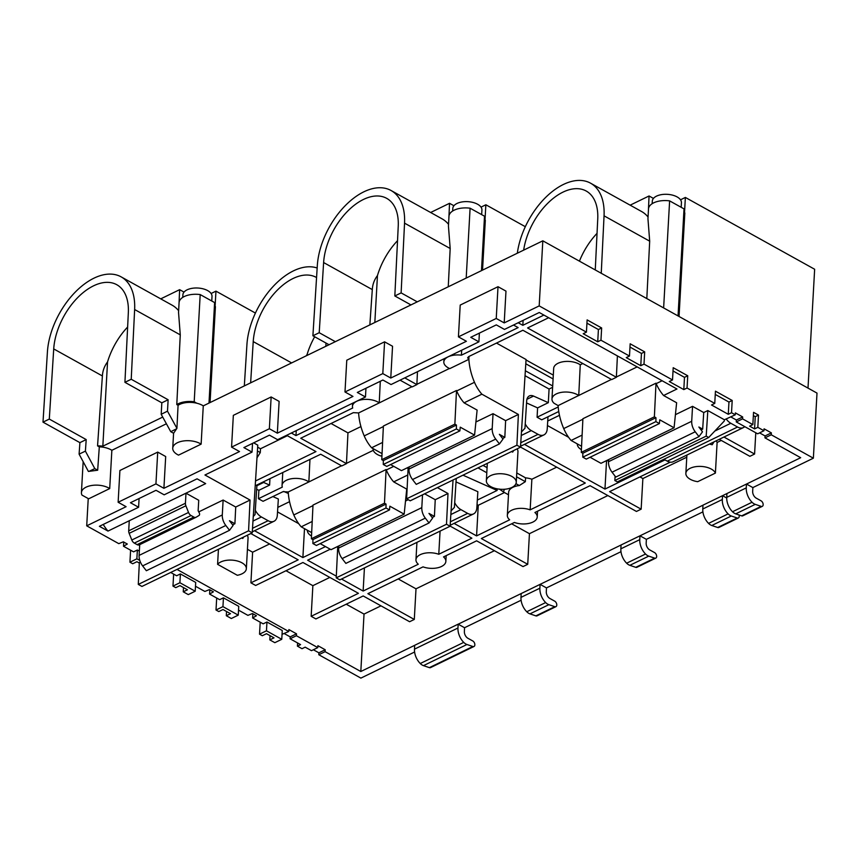 <?xml version="1.0" encoding="UTF-8"?>
<svg xmlns="http://www.w3.org/2000/svg" width="860" height="860" viewBox="0 0 860 860"><rect width="100%" height="100%" fill="white"/><g stroke="black" fill="none" stroke-linecap="round" stroke-linejoin="round"><path stroke-width="1.29" d="M652.159 203.691L652.31 201.079A14.588 7.579 3.2 0 1 661.447 194.629A14.588 7.579 3.2 0 1 677.11 196.918A14.588 7.579 3.2 0 1 681.432 202.713L681.174 207.303M452.65 211.023L452.801 208.41A14.588 7.579 3.2 0 1 461.938 201.96A14.588 7.579 3.2 0 1 477.601 204.239A14.588 7.579 3.2 0 1 481.923 210.033L481.664 214.624M182.75 297.388L182.89 294.776A14.588 7.579 3.2 0 1 192.038 288.326A14.588 7.579 3.2 0 1 207.69 290.615A14.588 7.579 3.2 0 1 212.011 296.399L211.764 300.989M411.897 386.731L379.26 402.899A14.975 7.783 -176.8 0 0 377.916 402.05A14.975 7.783 -176.8 0 0 361.834 399.706A14.975 7.783 -176.8 0 0 352.45 406.318A14.975 7.783 -176.8 0 0 352.707 408.016L295.969 435.59L291.336 433.01M341.495 465.776L308.869 481.944A14.975 7.783 -176.8 0 0 307.514 481.084A14.975 7.783 -176.8 0 0 291.443 478.74A14.975 7.783 -176.8 0 0 282.058 485.362A14.975 7.783 -176.8 0 0 282.338 487.104L258.419 498.725L258.892 490.308L256.656 489.308M578.769 395.568A14.975 7.783 -176.8 0 0 577.425 394.719A14.975 7.783 -176.8 0 0 561.354 392.375A14.975 7.783 -176.8 0 0 551.97 398.997A14.975 7.783 -176.8 0 0 553.98 403.211L558.14 405.597L611.406 379.41M578.759 395.277L580.263 364.79A14.975 7.783 -176.8 0 0 579.135 364.092A14.975 7.783 -176.8 0 0 563.063 361.748A14.975 7.783 -176.8 0 0 553.679 368.37L551.97 398.997M762.304 506.346L742.771 515.839A3.139 1.967 -115.9 0 1 741.632 515.871L735.719 513.861A8.976 5.611 -115.9 0 1 734.612 513.356A8.976 5.611 -115.9 0 1 732.516 511.743A13.459 8.417 -115.9 0 1 726.743 497.37L746.276 487.878A13.459 8.417 64.1 0 0 752.048 502.251A8.976 5.611 64.1 0 0 754.145 503.863A8.976 5.611 64.1 0 0 755.263 504.358L761.175 506.368A3.139 1.967 64.1 0 0 762.304 506.346A3.139 1.967 64.1 0 0 763.067 503.723A3.139 1.967 64.1 0 0 761.078 500.832L756.252 498.155A5.386 3.365 -115.9 0 1 752.672 491.469L752.865 487.588L746.491 484.051L800.682 457.703L764.959 437.858L771.259 434.794L813.366 458.187L817 393.095L542.821 240.822L539.188 305.902L504.207 322.898L496.241 318.469L458.423 336.851L466.399 341.28L390.773 378.035L382.808 373.606L344.989 391.988L352.965 396.417L277.339 433.171L269.373 428.742L231.566 447.125L239.531 451.554L163.905 488.308L155.94 483.879L118.132 502.262L126.097 506.69L86.709 525.836L88.236 498.574M738.353 517.978L718.82 527.481A3.139 1.967 -115.9 0 1 717.692 527.502L711.779 525.503A8.976 5.611 -115.9 0 1 710.661 524.998A8.976 5.611 -115.9 0 1 708.565 523.385A13.459 8.417 -115.9 0 1 702.792 509.012L722.325 499.51A13.459 8.417 64.1 0 0 728.097 513.882A8.976 5.611 64.1 0 0 730.204 515.505A8.976 5.611 64.1 0 0 731.312 516L737.224 518.01A3.139 1.967 64.1 0 0 738.353 517.978A3.139 1.967 64.1 0 0 739.019 514.979M655.804 558.108L636.894 567.299A3.139 1.967 -115.9 0 1 635.766 567.331L629.853 565.321A8.976 5.611 -115.9 0 1 628.735 564.816A8.976 5.611 -115.9 0 1 626.639 563.203A13.459 8.417 -115.9 0 1 620.866 548.831L639.775 539.639A13.459 8.417 64.1 0 0 645.548 554.012A8.976 5.611 64.1 0 0 647.644 555.635A8.976 5.611 64.1 0 0 648.762 556.13L654.675 558.14A3.139 1.967 64.1 0 0 655.804 558.108A3.139 1.967 64.1 0 0 656.567 555.485A3.139 1.967 64.1 0 0 654.578 552.604L649.741 549.916A5.386 3.365 -115.9 0 1 646.172 543.24L646.365 539.349L702.91 511.872M555.925 606.655L537.016 615.846A3.139 1.967 -115.9 0 1 535.877 615.878L529.975 613.868A8.976 5.611 -115.9 0 1 528.857 613.374A8.976 5.611 -115.9 0 1 526.761 611.75A13.459 8.417 -115.9 0 1 520.988 597.378L539.886 588.197A13.459 8.417 64.1 0 0 545.659 602.559A8.976 5.611 64.1 0 0 547.766 604.182A8.976 5.611 64.1 0 0 548.873 604.677L554.786 606.687A3.139 1.967 64.1 0 0 555.925 606.655A3.139 1.967 64.1 0 0 556.689 604.042A3.139 1.967 64.1 0 0 554.7 601.151L549.862 598.463A5.386 3.365 -115.9 0 1 546.293 591.788L546.476 587.907L620.984 551.69M313.395 649.762L318.899 652.815L325.198 649.751L325.091 651.665L360.813 671.509L414.671 645.333L414.488 649.149A13.459 8.417 64.1 0 0 420.26 663.522A8.976 5.611 64.1 0 0 422.357 665.135A8.976 5.611 64.1 0 0 423.464 665.64L429.377 667.639A3.139 1.967 64.1 0 0 430.516 667.618L474 646.483A3.139 1.967 64.1 0 0 474.763 643.861A3.139 1.967 64.1 0 0 472.774 640.969L467.937 638.292A5.386 3.365 -115.9 0 1 464.368 631.605L464.55 627.725L521.106 600.237M414.488 649.149L457.961 628.015A13.459 8.417 64.1 0 0 463.733 642.388A8.976 5.611 64.1 0 0 465.84 644A8.976 5.611 64.1 0 0 466.948 644.495L472.86 646.505A3.139 1.967 64.1 0 0 474 646.483M177.525 454.617A16.157 8.396 -176.8 0 0 178.525 455.133L201.132 444.147A16.157 8.396 -176.8 0 0 200.219 443.599A16.157 8.396 -176.8 0 0 182.868 441.062A16.157 8.396 -176.8 0 0 172.742 448.21A16.157 8.396 -176.8 0 0 177.525 454.617M201.132 444.147L203.272 405.866A16.157 8.396 -176.8 0 0 202.358 405.307A16.157 8.396 -176.8 0 0 196.822 403.222A16.157 8.396 -176.8 0 0 178.074 405.275L176.784 404.565A17.952 9.32 3.2 0 1 194.199 401.77L196.822 403.222M124.926 382.324L131.225 379.26L134.633 309.525A62.114 36.195 -61 0 0 121.163 276.877A62.114 36.195 -61 0 0 75.336 292.024A62.114 36.195 -61 0 0 47.418 351.912L43 422.142L49.299 419.078L53.718 348.923A53.137 30.96 119 0 1 77.604 297.689A53.137 30.96 119 0 1 116.799 284.724A53.137 30.96 119 0 1 128.333 312.653L124.926 382.324L161.83 402.824L168.13 399.76L167.485 411.166L176.924 428.323L178.074 405.275M176.924 428.323L173.58 433.268L170.753 431.688L161.185 414.294L161.83 402.824M108.801 488.029A16.093 8.364 -176.8 0 0 91.515 485.513A16.093 8.364 -176.8 0 0 81.42 492.629A16.093 8.364 -176.8 0 0 81.99 495.102L88.666 498.811L109.715 488.577A16.093 8.364 -176.8 0 0 108.801 488.029M109.715 488.577L111.854 450.296A16.093 8.364 -176.8 0 0 110.94 449.748A16.093 8.364 -176.8 0 0 99.308 446.856L97.556 445.878A17.952 9.32 3.2 0 1 102.834 446.179L162.701 417.089M43 422.142L79.905 442.642L86.204 439.578L85.398 451.135L94.794 468.614L97.674 470.216L99.308 446.856M97.674 470.216L88.397 471.441L79.099 454.134L79.905 442.642M690.3 479.31A14.975 7.783 -176.8 0 0 697.696 481.686L715.402 473.086A14.975 7.783 -176.8 0 0 711.327 469.087A14.975 7.783 -176.8 0 0 695.245 466.743A14.975 7.783 -176.8 0 0 685.861 473.365A14.975 7.783 -176.8 0 0 690.3 479.31M714.004 441.879L712.198 444.749L709.5 444.061M490.791 486.631A14.975 7.783 -176.8 0 0 506.862 488.985A14.975 7.783 -176.8 0 0 516.247 482.363A14.975 7.783 -176.8 0 0 511.808 476.418A14.975 7.783 -176.8 0 0 495.736 474.075A14.975 7.783 -176.8 0 0 486.351 480.686A14.975 7.783 -176.8 0 0 490.791 486.631M516.247 482.363L517.957 451.737A14.975 7.783 -176.8 0 0 517.096 448.856M217.591 564.332L237.317 575.286A14.975 7.783 -176.8 0 0 246.347 568.729A14.975 7.783 -176.8 0 0 241.907 562.784A14.975 7.783 -176.8 0 0 217.591 564.332L218.44 549.26M243.702 536.984L242.789 538.446L241.585 538.005M453.037 479.998L450.102 526.245L339.818 579.855L336.228 577.855L337.711 547.1L337.088 546.756M456.38 478.375A9.868 6.17 64.1 0 0 456.144 479.944L454.402 507.368L451.081 510.872M385.989 507.991L386.033 504.078L312.933 539.607L312.889 543.531L385.989 507.991L389.483 509.937L389.86 506.196L404.168 514.151L406.726 489.114L393.676 481.869A29.165 18.232 -115.9 0 1 386.29 469.99A48.461 30.283 -115.9 0 1 386.097 469.538L312.997 505.078L311.374 538.736L384.474 503.207L386.097 469.538M404.168 514.151L331.068 549.68L320.167 543.627M287.358 435.708L260.494 448.759L257.656 447.189M252.517 443.394L252.034 452.113L204.949 475L250.056 500.058L248.572 530.813L252.227 532.845L257.785 445.147L253.646 442.846M252.227 532.845L141.943 586.445L138.288 584.413L139.352 562.505L140.374 562.01M257.419 450.995L260.279 452.586L260.494 448.759M260.279 452.586L256.979 457.853M286.627 435.3L315.975 451.597L255.517 480.976M246.347 568.729L248.056 538.102A14.975 7.783 -176.8 0 0 247.228 535.275M247.433 549.325L252.614 552.206L269.567 543.961M263.128 482.223A9.868 6.17 -115.9 0 1 263.654 482.438L269.599 485.104L269.943 478.912M269.599 485.104L258.892 490.308M255.205 485.792L320.726 454.231L341.796 465.937L346.494 463.647A48.461 30.283 -115.9 0 1 346.473 463.357L347.956 432.881L331.046 423.496M298.71 523.675L277.533 511.904M325.488 546.573L302.881 557.57L304.494 528.653M289.562 501.681L277.812 507.389M258.419 498.725L263.063 501.305L282.994 491.673L288.218 491.974A48.461 30.283 64.1 0 0 293.808 514.947A29.165 18.232 64.1 0 0 301.204 526.825L311.664 532.63M307.396 530.298L307.396 530.265A14.975 7.783 -176.8 0 0 307.396 530.298A14.975 7.783 -176.8 0 0 311.503 536.059M450.113 526.094L471.871 538.177L438.772 554.27L440.073 531.125M438.772 554.27A14.975 7.783 -176.8 0 0 423.819 553.421A14.975 7.783 -176.8 0 0 415.96 559.731A14.975 7.783 -176.8 0 0 418.283 564.225L363.135 591.035L341.517 579.027M336.303 576.135L307.633 560.204L330.24 549.217M556.689 467.152L531.867 479.224A14.975 7.783 -176.8 0 0 525.567 477.848L516.774 472.957M513.656 450.533L512.689 452.07L511.421 451.618M250.798 533.533L298.183 559.849L250.905 582.833L255.656 585.466L302.935 562.494L358.437 593.314L311.159 616.297L315.91 618.942L363.189 595.958L409.596 621.726L414.294 619.447L367.887 593.669L423.034 566.869A14.975 7.783 -176.8 0 0 437.998 567.707A14.975 7.783 -176.8 0 0 445.856 561.408A14.975 7.783 -176.8 0 0 443.534 556.904L476.623 540.822L523.02 566.589L527.728 564.311L481.32 538.543L514.42 522.45A14.975 7.783 -176.8 0 0 529.373 523.299A14.975 7.783 -176.8 0 0 537.231 516.989A14.975 7.783 -176.8 0 0 534.909 512.495L590.057 485.685L636.454 511.453L641.151 509.174L642.871 478.547L639.915 476.913M642.871 478.547L686.764 457.208M715.402 473.086L717.111 442.459A14.975 7.783 -176.8 0 0 716.101 440.858M717.111 442.459L721.282 440.427M641.151 509.174L609.6 491.651L670.23 462.175M407.479 467.711L408.113 468.066L406.619 498.811L410.22 500.81L520.494 447.211L526.062 359.512L496.489 343.086M360.931 426.581L347.956 432.881M504.465 492.543L478.278 505.271L477.042 504.583M497.198 488.846L497.101 490.447L477.332 500.058M516.559 476.795L525.352 481.675L525.567 477.848M525.352 481.675L519.3 485.545L515.957 483.685M520.504 447.06L585.305 483.04L530.158 509.851A14.975 7.783 -176.8 0 0 515.194 509.002A14.975 7.783 -176.8 0 0 507.335 515.312L508.625 492.35A14.975 7.783 3.2 0 1 519.3 485.545M507.335 515.312A14.975 7.783 -176.8 0 0 509.658 519.816L476.569 535.898L478.278 505.271M530.158 509.851L531.867 479.224M568.611 437.299L547.433 425.539M665.006 459.896L604.967 489.071L606.558 460.594M547.723 421.024L559.462 415.315M553.303 375.111L526.03 359.964M580.263 364.79L582.833 363.543M552.614 387.322L549.078 389.042L548.314 402.673L537.597 407.887L526.556 402.942M558.215 406.952L537.081 417.229L537.597 407.887M537.081 417.229L541.725 419.809L558.753 411.521M577.296 443.932L577.307 443.9A14.975 7.783 -176.8 0 0 577.296 443.932A14.975 7.783 -176.8 0 0 581.403 449.683M111.854 450.296L166.367 423.797M49.299 419.078L86.204 439.578M203.272 405.866L542.821 240.822M155.94 483.879L157.713 452.102L165.69 456.531L163.905 488.308M269.373 428.742L271.147 396.965L279.124 401.394L277.339 433.171M382.808 373.606L384.581 341.829L392.547 346.257L390.773 378.035M496.241 318.469L498.015 286.702L505.981 291.121L504.207 322.898M131.225 379.26L168.13 399.76M648.053 217.01A62.114 36.195 -61 0 0 641.582 211.517L590.573 183.191A62.114 36.195 -61 0 0 546.659 196.446A62.114 36.195 -61 0 0 517.333 253.205M630.154 205.164L649.053 195.983L648.375 211.205M579.436 261.15A53.137 30.96 119 0 1 597.044 233.339M646.817 298.57L649.687 241.176L647.956 218.741L648.505 208.926A17.952 9.32 3.2 0 1 669.617 200.875L663.63 307.912M448.533 224.331A62.114 36.195 -61 0 0 442.072 218.849L391.063 190.511A62.114 36.195 -61 0 0 345.247 205.658A62.114 36.195 -61 0 0 317.318 265.546L312.9 335.776L319.21 332.712L335.335 341.667M430.634 212.495L449.533 203.304L448.856 218.537M369.854 324.887L372.305 289.594C372.584 284.423 374.293 279.747 377.454 275.565A53.137 30.96 119 0 1 397.535 240.671M377.454 275.565L374.831 322.468M448.253 286.778L450.178 248.497L448.436 226.062L448.985 216.258A17.952 9.32 3.2 0 1 470.097 208.206L466.195 278.06M306.085 355.889L307.063 354.61A53.137 30.96 119 0 1 314.674 336.754M307.063 354.61L307.009 355.438M97.556 445.878L102.394 375.96C102.673 370.789 104.393 366.113 107.543 361.931A53.137 30.96 119 0 1 127.624 327.036M107.543 361.931L102.834 446.179M178.633 310.707A62.114 36.195 -61 0 0 172.172 305.214L121.163 276.877M160.734 298.861L179.632 289.669L178.955 304.902M176.784 404.565L180.267 334.863L178.536 312.427L179.084 302.623A17.952 9.32 3.2 0 1 200.197 294.571L194.199 401.77M481.009 207.131L485.857 204.777L485.008 220.052M449.533 203.304L453.919 205.744M373.272 450.328L346.473 463.357M308.869 481.944L288.218 491.974M381.969 455.445L380.84 455.993A14.975 7.783 -176.8 0 1 373.004 448.608L373.014 448.565A14.975 7.783 -176.8 0 0 373.004 448.608M407.425 467.733A29.165 18.232 64.1 0 0 408.07 468.743M437.385 487.609L447.995 493.5L435.235 499.703L434.418 516.419L432.15 517.516M450.102 526.245L446.501 524.245L447.995 493.5M176.988 569.406L288.767 631.498L282.048 634.325M284.359 633.637L290.196 636.873L296.506 633.82L288.874 629.584L288.767 631.498M296.506 633.82L296.399 635.733L317.791 647.612L311.492 650.676L305.171 647.161L302.021 648.698L297.41 646.139L300.57 644.613L290.099 638.797L296.399 635.733M325.198 649.751L317.899 645.699L317.791 647.612M360.813 671.509L364.027 614.083L380.98 605.838M346.236 604.204L364.027 614.083M311.159 616.297L312.868 585.671L285.982 570.728M250.905 582.833L252.614 552.206M719.272 439.32L749.888 456.327L754.586 454.037L755.779 432.763M527.728 564.311L529.438 533.684L607.848 495.564M414.294 619.447L416.003 588.821L494.414 550.701M621.049 545.014L458.176 624.188L464.55 627.725M702.975 505.196L639.99 535.812L646.365 539.349M746.491 484.051L722.54 495.683L726.721 498.004M759.563 432.892L765.067 435.945L764.959 437.858M757.66 433.805L736.267 421.927L742.567 418.863L752.855 424.582L749.619 426.151L754.575 428.904L757.821 427.334L763.97 430.742L757.66 433.805M730.86 416.95L736.375 420.013L736.267 421.927M736.375 420.013L742.674 416.95L735.375 412.897L735.268 414.81L724.389 419.755L724.313 420.991L708.715 437.503L617.329 481.912L614.825 480.514L615.104 476.171M329.832 577.425L312.868 585.671M416.003 588.821L398.212 578.941M529.438 533.684L511.646 523.804M283.714 491.415L288.326 493.479M255.323 510.249A12.115 7.568 64.1 0 0 261.408 516.967L268.137 520.708A12.115 7.568 64.1 0 0 274.017 521.267A12.115 7.568 64.1 0 0 277.318 515.237L278.35 499.015L272.846 496.553M497.101 490.447L463.002 475.182A9.868 6.17 64.1 0 0 462.97 475.171M456.015 481.912L477.859 491.694L476.827 507.916A12.115 7.568 -115.9 0 1 473.527 513.936A12.115 7.568 -115.9 0 1 467.646 513.377L460.917 509.636A12.115 7.568 -115.9 0 1 454.704 502.648M525.223 423.873A12.115 7.568 64.1 0 0 531.308 430.602L538.048 434.343A12.115 7.568 64.1 0 0 543.918 434.902A12.115 7.568 64.1 0 0 547.229 428.871L547.992 416.756M253.259 516.505L255.044 514.613L256.785 487.201A9.868 6.17 -115.9 0 1 257.172 485.126M308.858 481.643L309.955 459.466M656.008 383.173L582.908 418.712L581.274 452.371L654.374 416.831L656.008 383.173A48.461 30.283 64.1 0 0 656.191 383.625A29.165 18.232 64.1 0 0 663.587 395.503L676.971 389L539.263 312.502L504.465 329.423L496.306 324.887L470.742 337.313L478.902 341.839L391.031 384.549L382.883 380.023L357.308 392.45L365.468 396.976L277.597 439.686L269.449 435.16L243.875 447.587L252.034 452.113M479.385 333.121L478.902 341.839M365.952 388.258L365.468 396.976M379.26 402.899L358.609 412.94A48.461 30.283 -115.9 0 0 364.21 435.902L383.366 426.592M464.067 402.835L477.117 410.08L474.569 435.106L460.25 427.162L459.874 430.892L456.38 428.957L456.434 425.034L454.865 424.163L381.765 459.691L383.388 426.033L456.499 390.504A48.461 30.283 64.1 0 0 456.681 390.956A29.165 18.232 64.1 0 0 464.067 402.835L481.879 394.181A29.165 18.232 -115.9 0 1 474.483 382.302A48.461 30.283 -115.9 0 1 468.872 359.039L468.99 356.448M513.495 325.026L518.139 327.606L461.401 355.18A14.975 7.783 -176.8 0 0 443.825 361.91A14.975 7.783 -176.8 0 0 449.812 368.607L468.872 359.34L469.001 356.438M400.061 380.163L412.187 386.892L416.885 384.613A48.461 30.283 -115.9 0 1 416.874 384.312L449.479 368.467M379.249 402.598L380.303 381.281M581.564 446.265L571.104 440.46A29.165 18.232 -115.9 0 1 563.719 428.581A48.461 30.283 -115.9 0 1 558.118 405.587M468.872 359.34L467.636 357.814L468.668 356.599L522.891 330.251L611.696 379.572L616.394 377.282A48.461 30.283 -115.9 0 1 616.384 376.992L637.163 366.887M616.384 376.992L617.405 355.911M416.874 384.312L417.476 371.692M521.472 431.935L524.955 428.248L526.685 400.835A9.868 6.17 -115.9 0 1 529.384 395.923A9.868 6.17 -115.9 0 1 533.555 396.073L548.314 402.673M608.547 461.25L606.988 460.39M525.03 375.691L549.078 389.042M312.202 521.472L301.204 526.825M338.7 546.616L337.711 547.1M408.231 499.714L405.512 501.036M424.625 493.812L435.235 499.703M407.769 475.021L393.676 481.869M446.501 524.245L336.228 577.855M197.069 478.827L164.163 494.822L156.015 490.297L130.451 502.724L138.6 507.25L99.394 526.309L107.994 531.082L205.669 483.61L197.069 478.827M139.352 551.131L137.363 550.024L133.579 551.862L123.507 546.261L127.312 544.025L123.335 541.822L118.787 543.649L86.709 525.836M198.746 511.883L223.127 500.036L222.288 514.968A11.223 7.009 64.1 0 0 225.814 525.471L229.534 530.298L233.092 525.428L229.459 520.708L234.909 523.74L235.726 507.024L223.127 500.036M250.056 500.058L235.726 507.024M663.587 395.503L676.626 402.749L674.079 427.775L659.77 419.831L659.383 423.571L655.89 421.626L655.943 417.702L582.843 453.241L582.79 457.165L655.89 421.626M571.104 440.46L582.112 435.106M675.412 414.671L692.547 406.339L691.709 421.271A11.223 7.009 64.1 0 0 695.235 431.774L698.976 436.633L702.502 431.817L698.868 427.022L702.674 429.129L703.727 412.553L692.547 406.339M708.715 437.503L706.2 436.106L707.823 410.553L703.727 412.553M707.823 410.553L724.389 419.755M735.268 414.81L731.516 412.725L728.28 414.294L711.521 404.995L714.757 403.415L687.043 388.021L683.808 389.601L669.274 381.528L672.52 379.959L644 364.113L640.764 365.693L626.241 357.62L629.477 356.051L600.957 340.216L597.721 341.785L583.198 333.723L586.434 332.143L539.188 305.902M195.854 517.344L139.427 544.778A4.483 2.806 64.1 0 1 139.288 544.853A4.483 2.806 64.1 0 1 137.116 544.638L134.332 543.101A4.483 2.806 64.1 0 1 131.816 540.015L129.161 533.351A4.483 2.806 64.1 0 1 128.699 530.835L129.269 520.751L185.986 493.188L185.416 503.261A4.483 2.806 64.1 0 0 185.878 505.777L188.533 512.452A4.483 2.806 64.1 0 0 191.049 515.527L193.833 517.075A4.483 2.806 64.1 0 0 196.005 517.279A4.483 2.806 64.1 0 0 196.144 517.204L199.047 515.452A2.247 1.397 64.1 0 0 199.197 512.743L198.144 510.765L198.735 500.273L185.986 493.188M170.689 572.47L176.623 575.77L180.396 573.932L179.901 582.736L172.978 586.101L175.762 587.649L179.955 585.617L187.448 589.777L183.255 591.809L188.275 594.604L195.209 591.228L179.901 582.736M195.209 591.228L195.704 582.424L180.396 573.932M195.489 586.251L204.863 591.454L209.421 589.627L213.398 591.83L209.582 594.077L219.655 599.667L223.439 597.829L222.944 606.633L216.01 610.009L218.805 611.557L222.998 609.525L230.491 613.685L226.298 615.717L231.319 618.512L238.252 615.136L222.944 606.633M238.252 615.136L238.736 606.332L223.439 597.829M238.532 610.149L247.906 615.362L252.464 613.535L256.43 615.738L252.625 617.975L263.171 623.844L266.955 622.006L266.46 630.81L259.526 634.175L262.322 635.733L266.514 633.691L274.007 637.851L269.814 639.883L274.834 642.678L281.768 639.303L266.46 630.81M281.768 639.303L282.263 630.498L266.955 622.006M139.804 560.462L136.869 558.828L129.935 562.203L132.73 563.751L136.912 561.709L139.32 563.042M137.363 550.024L136.869 558.828M232.641 524.847L234.909 523.74M248.572 530.813L138.288 584.413M139.083 498.531L138.6 507.25M103.232 524.439A29.165 18.232 64.1 0 0 107.994 531.082M390.569 464.583L401.459 470.635L474.569 435.106M590.078 457.262L600.979 463.314L674.079 427.775M382.055 453.596L371.595 447.781L382.603 442.427M408.113 468.066L409.091 467.582M475.902 421.991L493.038 413.671L492.2 428.592A11.223 7.009 64.1 0 0 495.725 439.094L499.434 443.921L502.992 439.062L499.359 434.343L504.82 437.375L505.626 420.658L493.038 413.671M505.626 420.658L518.386 414.456L481.879 394.181M371.595 447.781A29.165 18.232 -115.9 0 1 364.21 435.902M502.541 438.482L504.82 437.375M406.619 498.811L516.903 445.211L520.494 447.211M518.386 414.456L516.903 445.211M701.093 429.892L702.674 429.129M706.2 436.106L614.825 480.514M290.196 636.873L290.099 638.797M252.861 613.75L252.625 617.975M209.819 589.853L209.582 594.077M123.743 542.037L123.507 546.261M318.899 652.815L318.791 654.729L360.888 678.11L414.606 652.009M457.961 628.015L458.176 624.188M414.671 645.301L458.154 624.166M521.171 593.54L520.988 597.378M539.886 588.197L540.08 584.349L546.476 587.907M620.866 548.831L621.049 544.982L639.99 535.812M639.775 539.639L639.958 535.802M702.792 509.012L702.975 505.164L722.54 495.683M722.325 499.51L722.508 495.672M726.926 493.522L726.743 497.37M746.458 484.029L746.276 487.878M318.791 654.729L325.091 651.665M752.865 487.588L813.366 458.187M742.674 416.95L742.567 418.863M753.36 415.595L755.263 416.659L758.499 415.079L753.543 412.327L752.855 424.582M758.499 415.079L757.821 427.334M765.067 435.945L771.366 432.881L764.078 428.828L763.97 430.742M771.366 432.881L771.259 434.794M586.939 323.166L598.409 329.541L601.645 327.961L587.122 319.898L586.434 332.143M601.645 327.961L600.957 340.216M629.982 347.075L641.452 353.438L644.688 351.869L630.165 343.796L629.477 356.051M644.688 351.869L644 364.113M673.014 370.972L684.485 377.346L687.731 375.766L673.197 367.704L672.52 379.959M687.731 375.766L687.043 388.021M715.262 394.439L728.957 402.05L732.204 400.47L715.445 391.171L714.757 403.415M732.204 400.47L731.516 412.725M157.713 452.102L119.906 470.485L118.132 502.262M271.147 396.965L233.339 415.348L231.566 447.125M384.581 341.829L346.773 360.211L344.989 391.988M498.015 286.702L460.207 305.074L458.423 336.851M728.957 402.05L728.28 414.294M755.263 416.659L754.575 428.904M641.452 353.438L640.764 365.693M684.485 377.346L683.808 389.601M598.409 329.541L597.721 341.785M130.602 550.207L129.935 562.203M173.645 574.114L172.978 586.101M183.492 587.584L183.255 591.809M216.688 598.022L216.01 610.009M226.535 611.481L226.298 615.717M270.051 635.658L269.814 639.883M260.204 622.188L259.526 634.175M297.41 646.139L297.571 642.947M608.643 459.584L608.525 461.702A11.223 7.009 64.1 0 0 612.051 472.204L615.792 477.063L698.976 436.633M582.79 457.165L586.284 459.1L659.383 423.571M654.374 416.831L655.943 417.702M581.274 452.371L582.843 453.241M744.738 426.635A12.115 7.568 -115.9 0 1 743.427 427.57A12.115 7.568 -115.9 0 1 737.558 427.012L730.817 423.27A12.115 7.568 -115.9 0 1 726.152 418.895M743.427 427.57L673.165 461.723A12.115 7.568 -115.9 0 1 667.285 461.164L663.899 459.283M409.134 466.905L409.016 469.033A11.223 7.009 64.1 0 0 412.531 479.536L416.251 484.363L499.434 443.921M456.38 428.957L383.281 464.486L386.774 466.421L459.874 430.892M383.281 464.486L383.334 460.562L456.434 425.034M381.765 459.691L383.334 460.562M454.865 424.163L456.499 390.504M139.707 544.649L139.105 555.399A11.223 7.009 64.1 0 0 142.631 565.901L146.35 570.728L229.534 530.298M486.792 472.753L477.999 467.872M434.418 516.419L428.968 513.388L432.601 518.107L429.043 522.966L345.86 563.397L342.14 558.57A11.223 7.009 -115.9 0 1 338.625 548.067L338.743 545.949M429.043 522.966L425.324 518.139A11.223 7.009 -115.9 0 1 421.808 507.637L422.518 494.833M312.933 539.607L311.374 538.736M386.033 504.078L384.474 503.207M312.889 543.531L316.383 545.466L389.483 509.937M416.885 384.613L404.759 377.873M616.394 377.282L527.588 327.961L548.659 317.727M461.401 355.18L461.68 350.213M543.896 315.083L522.837 325.317L518.193 322.747M522.837 325.317L523.116 320.35M346.494 463.647L300.731 438.235L353.363 412.649L358.609 412.94M295.969 435.59L296.248 430.623M754.586 454.037L723.97 437.031M302.881 557.57L254.549 530.727M604.967 489.071L524.46 444.362M476.569 535.898L454.069 523.396M363.135 591.035L364.425 567.89M680.518 199.799L685.366 197.445L684.517 212.721M685.366 197.445L814.646 269.255L808.002 388.096M649.053 195.983L653.439 198.413M485.857 204.777L525.32 226.696M211.108 293.496L215.957 291.142L215.097 306.418M215.957 291.142L255.409 313.062M179.632 289.669L184.018 292.11M214.839 306.117A2.247 1.161 -176.8 0 0 215.419 306.633L210.055 402.566M200.197 294.571L214.613 302.58L208.991 403.082M214.613 302.58A17.952 9.32 3.2 0 1 214.925 304.633L209.431 402.867M470.097 208.206L484.513 216.204L481.471 270.642M484.513 216.204A17.952 9.32 3.2 0 1 484.836 218.257L481.912 270.416M484.75 219.751A2.247 1.161 -176.8 0 0 485.319 220.267L482.535 270.126M684.259 212.42A2.247 1.161 -176.8 0 0 684.829 212.936L679.045 316.48M669.617 200.875L684.022 208.883L678.045 315.921M684.022 208.883A17.952 9.32 3.2 0 1 684.345 210.936L678.465 316.158M250.636 382.84L253.227 341.592A53.137 30.96 119 0 1 277.113 290.358A53.137 30.96 119 0 1 316.308 277.404A53.137 30.96 119 0 1 316.566 277.543M317.168 268.008A62.114 36.195 -61 0 0 272.717 286.95A62.114 36.195 -61 0 0 246.927 344.591L244.326 385.904M325.994 343.043L325.843 346.29M312.9 335.776L329.036 344.731M319.21 332.712L323.618 262.547A53.137 30.96 119 0 1 347.504 211.313A53.137 30.96 119 0 1 386.71 198.359A53.137 30.96 119 0 1 398.234 226.287L394.826 295.958L401.125 292.894L417.261 301.849M394.826 295.958L410.951 304.913M401.125 292.894L404.544 223.149A62.114 36.195 -61 0 0 391.063 190.511M601.247 273.265L604.053 215.828A62.114 36.195 -61 0 0 590.573 183.191M523.665 250.131A53.137 30.96 119 0 1 548.96 202.089A53.137 30.96 119 0 1 586.219 191.038A53.137 30.96 119 0 1 597.743 218.956L595.26 269.943M167.485 411.166L161.185 414.294M176.203 428.989L170.753 431.688M79.099 454.134L85.398 451.135M89.128 471.301L94.794 468.614M525.793 363.78L553.087 378.938M552.69 385.946L525.352 370.767M504.551 489.265A19.973 10.374 -176.8 0 0 503.627 492.081L508.486 494.779M487.082 467.646L483.051 465.41M499.38 489.06L503.627 492.081M732.516 511.743L752.048 502.251M708.565 523.385L728.097 513.882M626.639 563.203L645.548 554.012M526.761 611.75L545.659 602.559M420.26 663.522L463.733 642.388M312.975 505.626L293.808 514.947M393.762 466.356L386.29 469.99M463.002 475.182L456.37 478.407M456.681 390.956L474.483 382.302M263.654 482.438L257.022 485.663M563.719 428.581L582.876 419.261M656.191 383.625L662.125 380.743M526.922 399.298L533.555 396.073M429.377 667.639L472.86 646.505M535.877 615.878L554.786 606.687M635.766 567.331L654.675 558.14M717.692 527.502L737.224 518.01M741.632 515.871L761.175 506.368M423.464 665.64L466.948 644.495M529.975 613.868L548.873 604.677M629.853 565.321L648.762 556.13M711.779 525.503L731.312 516M735.719 513.861L755.263 504.358M608.525 461.702L691.709 421.271M612.051 472.204L695.235 431.774M667.285 461.164L737.558 427.012M714.789 431.064L730.817 423.27M412.531 479.536L495.725 439.094M409.016 469.033L492.2 428.592M520.784 442.728L538.048 434.343M521.246 435.493L531.308 430.602M139.105 555.399L222.288 514.968M142.631 565.901L225.814 525.471M261.408 516.967L252.969 521.063M268.137 520.708L252.517 528.298M137.116 544.638L193.833 517.075M134.332 543.101L191.049 515.527M131.816 540.015L188.533 512.452M129.161 533.351L185.878 505.777M128.699 530.835L185.416 503.261M460.917 509.636L450.844 514.538M467.646 513.377L450.393 521.773M421.808 507.637L338.625 548.067M425.324 518.139L342.14 558.57M468.7 359.243L468.85 356.513M53.718 348.923L102.394 375.96M134.633 309.525L180.267 334.863M253.227 341.592L291.615 362.92M404.544 223.149L450.178 248.497M323.618 262.547L372.305 289.594M604.053 215.828L649.687 241.176M352.45 406.318L352.621 403.222M282.058 485.362L282.768 472.688M172.742 448.21L173.58 433.268M81.42 492.629L83.151 461.734M685.861 473.365L686.893 455.058M415.96 559.731L416.928 542.37M486.351 480.686L487.319 463.336M520.558 446.254L543.918 434.902M274.017 521.267L252.292 531.824M139.288 544.853L196.005 517.279M473.527 513.936L450.167 525.299M443.825 361.91L444.007 358.803M445.856 561.408L446.179 555.625M537.231 516.989L537.554 511.206"/></g></svg>
